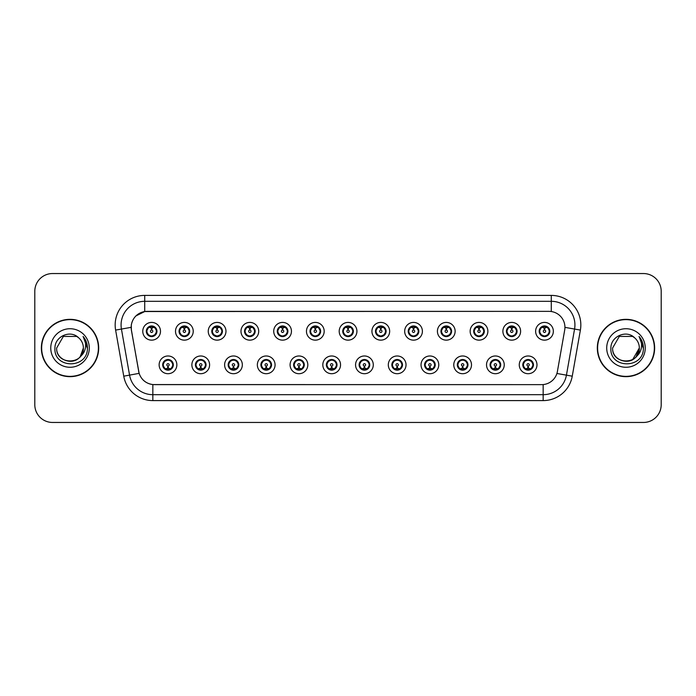 <?xml version="1.0" encoding="UTF-8"?>
<svg xmlns="http://www.w3.org/2000/svg" width="696" height="696" viewBox="0 0 696 696"><rect width="100%" height="100%" fill="white"/><g stroke="black" fill="none" stroke-linecap="round" stroke-linejoin="round"><path stroke-width="1.04" d="M209.6 364.843A8.865 8.865 0 0 1 200.735 373.709A8.865 8.865 0 0 1 191.87 364.843A8.865 8.865 0 0 1 200.735 355.978A8.865 8.865 0 0 1 209.6 364.843M195.419 364.843A5.316 5.316 0 0 0 200.735 370.159A5.316 5.316 0 0 0 206.059 364.843A5.316 5.316 0 0 0 200.735 359.527A5.316 5.316 0 0 0 195.419 364.843L197.481 368.271A4.724 4.724 0 0 1 197.481 361.415L195.472 364.843M242.339 364.843A8.865 8.865 0 0 1 233.473 373.709A8.865 8.865 0 0 1 224.608 364.843A8.865 8.865 0 0 1 233.473 355.978A8.865 8.865 0 0 1 242.339 364.843M228.157 364.843A5.316 5.316 0 0 0 233.473 370.159A5.316 5.316 0 0 0 238.798 364.843A5.316 5.316 0 0 0 233.473 359.527A5.316 5.316 0 0 0 228.157 364.843L230.219 368.271A4.724 4.724 0 0 1 230.219 361.415L228.21 364.843M275.077 364.843A8.865 8.865 0 0 1 266.211 373.709A8.865 8.865 0 0 1 257.346 364.843A8.865 8.865 0 0 1 266.211 355.978A8.865 8.865 0 0 1 275.077 364.843M260.896 364.843A5.316 5.316 0 0 0 266.211 370.159A5.316 5.316 0 0 0 271.536 364.843A5.316 5.316 0 0 0 266.211 359.527A5.316 5.316 0 0 0 260.896 364.843L262.957 368.271A4.724 4.724 0 0 1 262.957 361.415L260.948 364.843M307.815 364.843A8.865 8.865 0 0 1 298.949 373.709A8.865 8.865 0 0 1 290.084 364.843A8.865 8.865 0 0 1 298.949 355.978A8.865 8.865 0 0 1 307.815 364.843M293.634 364.843A5.316 5.316 0 0 0 298.949 370.159A5.316 5.316 0 0 0 304.274 364.843A5.316 5.316 0 0 0 298.949 359.527A5.316 5.316 0 0 0 293.634 364.843L295.696 368.271A4.724 4.724 0 0 1 295.696 361.415L293.686 364.843M340.553 364.843A8.865 8.865 0 0 1 331.688 373.709A8.865 8.865 0 0 1 322.822 364.843A8.865 8.865 0 0 1 331.688 355.978A8.865 8.865 0 0 1 340.553 364.843M326.372 364.843A5.316 5.316 0 0 0 331.688 370.159A5.316 5.316 0 0 0 337.012 364.843A5.316 5.316 0 0 0 331.688 359.527A5.316 5.316 0 0 0 326.372 364.843L328.434 368.271A4.724 4.724 0 0 1 328.434 361.415L326.424 364.843M373.291 364.843A8.865 8.865 0 0 1 364.426 373.709A8.865 8.865 0 0 1 355.56 364.843A8.865 8.865 0 0 1 364.426 355.978A8.865 8.865 0 0 1 373.291 364.843M359.11 364.843A5.316 5.316 0 0 0 364.426 370.159A5.316 5.316 0 0 0 369.75 364.843A5.316 5.316 0 0 0 364.426 359.527A5.316 5.316 0 0 0 359.11 364.843L361.172 368.271A4.724 4.724 0 0 1 361.172 361.415L359.162 364.843M406.029 364.843A8.865 8.865 0 0 1 397.164 373.709A8.865 8.865 0 0 1 388.298 364.843A8.865 8.865 0 0 1 397.164 355.978A8.865 8.865 0 0 1 406.029 364.843M391.848 364.843A5.316 5.316 0 0 0 397.164 370.159A5.316 5.316 0 0 0 402.488 364.843A5.316 5.316 0 0 0 397.164 359.527A5.316 5.316 0 0 0 391.848 364.843L393.91 368.271A4.724 4.724 0 0 1 393.91 361.415L391.9 364.843M438.767 364.843A8.865 8.865 0 0 1 429.902 373.709A8.865 8.865 0 0 1 421.036 364.843A8.865 8.865 0 0 1 429.902 355.978A8.865 8.865 0 0 1 438.767 364.843M424.586 364.843A5.316 5.316 0 0 0 429.902 370.159A5.316 5.316 0 0 0 435.226 364.843A5.316 5.316 0 0 0 429.902 359.527A5.316 5.316 0 0 0 424.586 364.843L426.648 368.271A4.724 4.724 0 0 1 426.648 361.415L424.638 364.843M471.505 364.843A8.865 8.865 0 0 1 462.64 373.709A8.865 8.865 0 0 1 453.775 364.843A8.865 8.865 0 0 1 462.64 355.978A8.865 8.865 0 0 1 471.505 364.843M457.324 364.843A5.316 5.316 0 0 0 462.64 370.159A5.316 5.316 0 0 0 467.964 364.843A5.316 5.316 0 0 0 462.64 359.527A5.316 5.316 0 0 0 457.324 364.843L459.386 368.271A4.724 4.724 0 0 1 459.386 361.415L457.376 364.843M504.243 364.843A8.865 8.865 0 0 1 495.378 373.709A8.865 8.865 0 0 1 486.521 364.843A8.865 8.865 0 0 1 495.378 355.978A8.865 8.865 0 0 1 504.243 364.843M490.062 364.843A5.316 5.316 0 0 0 495.378 370.159A5.316 5.316 0 0 0 500.702 364.843A5.316 5.316 0 0 0 495.378 359.527A5.316 5.316 0 0 0 490.062 364.843L492.124 368.271A4.724 4.724 0 0 1 492.124 361.415L490.115 364.843M536.981 364.843A8.865 8.865 0 0 1 528.116 373.709A8.865 8.865 0 0 1 519.26 364.843A8.865 8.865 0 0 1 528.116 355.978A8.865 8.865 0 0 1 536.981 364.843M522.8 364.843A5.316 5.316 0 0 0 528.116 370.159A5.316 5.316 0 0 0 533.44 364.843A5.316 5.316 0 0 0 528.116 359.527A5.316 5.316 0 0 0 522.8 364.843L524.862 368.271A4.724 4.724 0 0 1 524.862 361.415L522.853 364.843M176.862 364.843A8.865 8.865 0 0 1 167.997 373.709A8.865 8.865 0 0 1 159.132 364.843A8.865 8.865 0 0 1 167.997 355.978A8.865 8.865 0 0 1 176.862 364.843M162.681 364.843A5.316 5.316 0 0 0 167.997 370.159A5.316 5.316 0 0 0 173.321 364.843A5.316 5.316 0 0 0 167.997 359.527A5.316 5.316 0 0 0 162.681 364.843L164.743 368.271A4.724 4.724 0 0 1 164.743 361.415L162.725 364.843M193.236 331.279A8.865 8.865 0 0 1 184.37 340.144A8.865 8.865 0 0 1 175.505 331.279A8.865 8.865 0 0 1 184.37 322.413A8.865 8.865 0 0 1 193.236 331.279M179.046 331.279A5.316 5.316 0 0 0 184.37 336.594A5.316 5.316 0 0 0 189.686 331.279A5.316 5.316 0 0 0 184.37 325.954A5.316 5.316 0 0 0 179.046 331.279L181.117 334.706A4.724 4.724 0 0 1 181.117 327.842L179.098 331.287M225.974 331.279A8.865 8.865 0 0 1 217.109 340.144A8.865 8.865 0 0 1 208.243 331.279A8.865 8.865 0 0 1 217.109 322.413A8.865 8.865 0 0 1 225.974 331.279M211.784 331.279A5.316 5.316 0 0 0 217.109 336.594A5.316 5.316 0 0 0 222.424 331.279A5.316 5.316 0 0 0 217.109 325.954A5.316 5.316 0 0 0 211.784 331.279L213.855 334.706A4.724 4.724 0 0 1 213.855 327.842L211.836 331.287M258.712 331.279A8.865 8.865 0 0 1 249.847 340.144A8.865 8.865 0 0 1 240.981 331.279A8.865 8.865 0 0 1 249.847 322.413A8.865 8.865 0 0 1 258.712 331.279M244.522 331.279A5.316 5.316 0 0 0 249.847 336.594A5.316 5.316 0 0 0 255.162 331.279A5.316 5.316 0 0 0 249.847 325.954A5.316 5.316 0 0 0 244.522 331.279L246.593 334.706A4.724 4.724 0 0 1 246.593 327.842L244.574 331.287M291.45 331.279A8.865 8.865 0 0 1 282.585 340.144A8.865 8.865 0 0 1 273.719 331.279A8.865 8.865 0 0 1 282.585 322.413A8.865 8.865 0 0 1 291.45 331.279M277.26 331.279A5.316 5.316 0 0 0 282.585 336.594A5.316 5.316 0 0 0 287.9 331.279A5.316 5.316 0 0 0 282.585 325.954A5.316 5.316 0 0 0 277.26 331.279L279.331 334.706A4.724 4.724 0 0 1 279.331 327.842L277.312 331.287M324.188 331.279A8.865 8.865 0 0 1 315.323 340.144A8.865 8.865 0 0 1 306.457 331.279A8.865 8.865 0 0 1 315.323 322.413A8.865 8.865 0 0 1 324.188 331.279M309.998 331.279A5.316 5.316 0 0 0 315.323 336.594A5.316 5.316 0 0 0 320.639 331.279A5.316 5.316 0 0 0 315.323 325.954A5.316 5.316 0 0 0 309.998 331.279L312.069 334.706A4.724 4.724 0 0 1 312.069 327.842L310.051 331.287M356.926 331.279A8.865 8.865 0 0 1 348.061 340.144A8.865 8.865 0 0 1 339.196 331.279A8.865 8.865 0 0 1 348.061 322.413A8.865 8.865 0 0 1 356.926 331.279M342.736 331.279A5.316 5.316 0 0 0 348.061 336.594A5.316 5.316 0 0 0 353.377 331.279A5.316 5.316 0 0 0 348.061 325.954A5.316 5.316 0 0 0 342.736 331.279L344.807 334.706A4.724 4.724 0 0 1 344.807 327.842L342.789 331.287M389.664 331.279A8.865 8.865 0 0 1 380.799 340.144A8.865 8.865 0 0 1 371.934 331.279A8.865 8.865 0 0 1 380.799 322.413A8.865 8.865 0 0 1 389.664 331.279M375.475 331.279A5.316 5.316 0 0 0 380.799 336.594A5.316 5.316 0 0 0 386.115 331.279A5.316 5.316 0 0 0 380.799 325.954A5.316 5.316 0 0 0 375.475 331.279L377.545 334.706A4.724 4.724 0 0 1 377.545 327.842L375.527 331.287M422.402 331.279A8.865 8.865 0 0 1 413.537 340.144A8.865 8.865 0 0 1 404.672 331.279A8.865 8.865 0 0 1 413.537 322.413A8.865 8.865 0 0 1 422.402 331.279M408.221 331.279A5.316 5.316 0 0 0 413.537 336.594A5.316 5.316 0 0 0 418.853 331.279A5.316 5.316 0 0 0 413.537 325.954A5.316 5.316 0 0 0 408.221 331.279L410.283 334.706A4.724 4.724 0 0 1 410.292 327.842L408.265 331.287M455.14 331.279A8.865 8.865 0 0 1 446.275 340.144A8.865 8.865 0 0 1 437.41 331.279A8.865 8.865 0 0 1 446.275 322.413A8.865 8.865 0 0 1 455.14 331.279M440.959 331.279A5.316 5.316 0 0 0 446.275 336.594A5.316 5.316 0 0 0 451.591 331.279A5.316 5.316 0 0 0 446.275 325.954A5.316 5.316 0 0 0 440.959 331.279L443.021 334.706A4.724 4.724 0 0 1 443.03 327.842A4.724 4.724 0 0 0 441.542 331.279M487.879 331.279A8.865 8.865 0 0 1 479.013 340.144A8.865 8.865 0 0 1 470.148 331.279A8.865 8.865 0 0 1 479.013 322.413A8.865 8.865 0 0 1 487.879 331.279M473.698 331.279A5.316 5.316 0 0 0 479.013 336.594A5.316 5.316 0 0 0 484.329 331.279A5.316 5.316 0 0 0 479.013 325.954A5.316 5.316 0 0 0 473.698 331.279L475.76 334.706A4.724 4.724 0 0 1 475.768 327.842L473.741 331.287M520.617 331.279A8.865 8.865 0 0 1 511.751 340.144A8.865 8.865 0 0 1 502.886 331.279A8.865 8.865 0 0 1 511.751 322.413A8.865 8.865 0 0 1 520.617 331.279M506.436 331.279A5.316 5.316 0 0 0 511.751 336.594A5.316 5.316 0 0 0 517.067 331.279A5.316 5.316 0 0 0 511.751 325.954A5.316 5.316 0 0 0 506.436 331.279L508.498 334.706A4.724 4.724 0 0 1 508.506 327.842L506.479 331.287M553.355 331.279A8.865 8.865 0 0 1 544.49 340.144A8.865 8.865 0 0 1 535.624 331.279A8.865 8.865 0 0 1 544.49 322.413A8.865 8.865 0 0 1 553.355 331.279M539.174 331.279A5.316 5.316 0 0 0 544.49 336.594A5.316 5.316 0 0 0 549.805 331.279A5.316 5.316 0 0 0 544.49 325.954A5.316 5.316 0 0 0 539.174 331.279L541.236 334.706A4.724 4.724 0 0 1 541.244 327.842L539.217 331.287M160.498 331.279A8.865 8.865 0 0 1 151.632 340.144A8.865 8.865 0 0 1 142.767 331.279A8.865 8.865 0 0 1 151.632 322.413A8.865 8.865 0 0 1 160.498 331.279M146.308 331.279A5.316 5.316 0 0 0 151.632 336.594A5.316 5.316 0 0 0 156.948 331.279A5.316 5.316 0 0 0 151.632 325.954A5.316 5.316 0 0 0 146.308 331.279L148.379 334.706A4.724 4.724 0 0 1 148.379 327.842L146.36 331.287M131.422 330.087A15.956 15.956 0 0 1 147.134 311.364L548.979 311.364A15.956 15.956 0 0 1 564.691 330.087L557.4 371.455A15.956 15.956 0 0 1 541.688 384.636L154.434 384.636A15.956 15.956 0 0 1 138.721 371.455L131.422 330.087M41.36 348A28.658 28.658 0 0 0 70.018 376.658A28.658 28.658 0 0 0 98.684 348A28.658 28.658 0 0 0 70.018 319.342A28.658 28.658 0 0 0 41.36 348M597.316 348A28.658 28.658 0 0 0 625.982 376.658A28.658 28.658 0 0 0 654.64 348A28.658 28.658 0 0 0 625.982 319.342A28.658 28.658 0 0 0 597.316 348M541.627 384.636L152.842 384.566C146.064 383.6 141.497 379.903 139.148 373.465L131.37 330.087L131.3 324.954C132.832 317.559 137.303 313.087 144.716 311.538L548.918 311.364M135.885 315.949L144.716 311.538L144.716 301.316L551.284 301.316A23.638 23.638 0 0 1 574.565 329.06L566.44 375.153A23.638 23.638 0 0 1 543.158 394.684L152.842 394.684A23.638 23.638 0 0 1 129.56 375.153L121.435 329.06A23.638 23.638 0 0 1 144.716 301.316L144.716 295.409L551.284 295.409L551.284 311.53M154.373 384.636L152.842 384.566L152.842 400.591A29.545 29.545 0 0 1 123.749 376.179L115.614 330.087A29.545 29.545 0 0 1 144.716 295.409M123.749 376.179L139.122 373.361M138.756 371.951L138.661 371.455M131.126 327.346L121.435 329.06A23.638 23.638 0 0 1 121.078 324.954M661.2 291.267A17.731 17.731 0 0 0 643.469 273.545L52.531 273.545A17.731 17.731 0 0 0 34.8 291.267L34.8 404.733A17.731 17.731 0 0 0 52.531 422.455L643.469 422.455A17.731 17.731 0 0 0 661.2 404.733L661.2 291.267L661.2 404.733M34.8 291.267L34.8 404.733M643.469 273.545L52.531 273.545M52.531 422.455L643.469 422.455M151.084 327.668L151.58 330.095A1.183 1.183 180 0 0 150.449 331.305A1.183 1.183 180 0 0 151.632 332.462A1.183 1.183 180 0 0 152.807 331.305A1.183 1.183 180 0 0 151.684 330.095L152.172 327.668M154.199 327.311L151.78 327.851M151.476 327.851L149.057 327.311M152.833 326.702A4.724 4.724 0 0 1 152.868 326.711L153.111 326.172M152.546 336.516L152.294 335.959L154.886 334.706C156.826 332.418 156.826 330.139 154.886 327.851A4.724 4.724 0 0 1 154.886 334.706L156.896 331.279L154.886 327.851L152.137 326.572L152.389 326.015L152.128 326.572L152.546 326.041M151.832 326.555L153.599 326.981M149.657 326.981L151.406 326.111M152.294 335.959L152.389 336.542L152.294 335.959M153.607 335.568C152.119 336.055 150.797 336.055 149.657 335.568M150.719 336.516L151.128 335.977L150.145 336.385M150.719 326.041L150.962 326.598L148.379 327.851C146.43 330.13 146.43 332.418 148.379 334.706L150.388 335.837M150.962 326.598L150.867 326.015L150.962 326.598M168.545 368.454L168.049 366.018A1.183 1.183 -0 0 0 169.18 364.817A1.183 1.183 -0 0 0 167.997 363.66A1.183 1.183 -0 0 0 166.822 364.817A1.183 1.183 -0 0 0 167.945 366.018L167.458 368.454M165.43 368.81L167.849 368.262M168.145 368.262L170.564 368.81M166.796 369.411A4.724 4.724 0 0 1 166.753 369.402L166.509 369.95M168.911 370.081L168.667 369.524L171.251 368.271C173.2 365.992 173.2 363.704 171.251 361.415A4.724 4.724 0 0 1 171.251 368.28L173.269 364.834L171.251 361.415L169.241 360.284L169.485 359.736M167.797 369.567L166.031 369.141M169.972 369.141L168.223 370.002M167.084 370.081L167.501 369.541M167.084 359.606L167.336 360.163L164.743 361.415C162.803 363.695 162.803 365.983 164.743 368.271L167.492 369.541M167.492 360.145L167.24 359.58L167.501 360.137M166.022 360.545C167.51 360.067 168.832 360.067 169.972 360.545M168.911 359.606L168.502 360.145L168.763 359.58M169.241 360.284L168.502 360.145L168.754 359.58M168.754 370.107L168.667 369.524L168.763 370.107M183.822 327.668L184.318 330.095A1.183 1.183 180 0 0 183.187 331.305A1.183 1.183 180 0 0 184.37 332.462A1.183 1.183 180 0 0 185.545 331.305A1.183 1.183 180 0 0 184.423 330.095L184.91 327.668M186.937 327.311L184.518 327.851M184.214 327.851A3.428 3.428 0 0 1 184.222 327.851L181.795 327.311M185.571 326.702A4.724 4.724 0 0 1 185.606 326.711L185.849 326.172M185.284 336.516L185.032 335.959L187.624 334.706C189.564 332.418 189.564 330.139 187.624 327.851A4.724 4.724 0 0 1 187.624 334.706L189.634 331.279L187.624 327.851L184.875 326.572L185.127 326.015L184.866 326.572L185.284 326.041M184.571 326.555L186.337 326.981M182.395 326.981L184.144 326.111M185.032 335.959L185.127 336.542L185.032 335.959M186.345 335.568C184.858 336.055 183.535 336.055 182.395 335.568M183.457 336.516L183.866 335.977L182.883 336.385M183.457 326.041L183.701 326.598L181.117 327.851C179.168 330.13 179.168 332.418 181.117 334.706L183.126 335.837M183.701 326.598L183.605 326.015L183.701 326.598M216.56 327.668L217.056 330.095A1.183 1.183 180 0 0 215.925 331.305A1.183 1.183 180 0 0 217.109 332.462A1.183 1.183 180 0 0 218.283 331.305A1.183 1.183 180 0 0 217.161 330.095L217.648 327.668M219.675 327.311L217.265 327.738A3.55 3.55 0 0 0 217.256 327.738L217.256 327.851M216.961 327.851L214.533 327.311M218.309 326.702A4.724 4.724 0 0 1 218.344 326.711L218.588 326.172M218.022 336.516L217.77 335.959L220.362 334.706C222.302 332.418 222.302 330.139 220.362 327.851A4.724 4.724 0 0 1 220.362 334.706L222.372 331.279L220.362 327.851L217.613 326.572L217.865 326.015L217.604 326.572M217.309 326.555L219.075 326.981M215.134 326.981L216.882 326.111M218.022 326.041L217.613 326.572M217.613 335.977L217.865 336.542L217.604 335.977M219.083 335.568C217.596 336.055 216.273 336.055 215.134 335.568M216.195 336.516L216.604 335.977L216.343 336.542M216.195 326.041L216.439 326.598L213.855 327.851C211.906 330.13 211.906 332.418 213.855 334.706L216.604 335.977L216.352 336.542M216.352 326.015L216.439 326.598L216.343 326.015M249.299 327.668L249.794 330.095A1.183 1.183 180 0 0 248.663 331.305A1.183 1.183 180 0 0 249.847 332.462A1.183 1.183 180 0 0 251.021 331.305A1.183 1.183 180 0 0 249.899 330.095L250.386 327.668M252.413 327.311L249.995 327.851M249.699 327.851L247.271 327.311M251.047 326.702A4.724 4.724 0 0 1 251.082 326.711L251.326 326.172M250.76 336.516L250.508 335.959L253.1 334.706C255.04 332.418 255.04 330.139 253.1 327.851A4.724 4.724 0 0 1 253.1 334.706L255.11 331.279L253.1 327.851L250.351 326.572L250.603 326.015L250.343 326.572L250.76 326.041M250.047 326.555L251.813 326.981M247.872 326.981L249.62 326.111M250.508 335.959L250.603 336.542L250.508 335.959M251.821 335.568C250.334 336.055 249.011 336.055 247.872 335.568M248.933 336.516L249.342 335.977L248.359 336.385M248.933 326.041L249.177 326.598L246.593 327.851C244.644 330.13 244.644 332.418 246.593 334.706L248.602 335.837M249.177 326.598L249.081 326.015L249.177 326.598M282.037 327.668L282.532 330.095A1.183 1.183 180 0 0 281.401 331.305A1.183 1.183 180 0 0 282.585 332.462A1.183 1.183 180 0 0 283.759 331.305A1.183 1.183 180 0 0 282.637 330.095L283.124 327.668M285.151 327.311L282.733 327.851M282.437 327.851L280.01 327.311M283.785 326.702A4.724 4.724 0 0 1 283.82 326.711L284.064 326.172M283.498 336.516L283.246 335.959L285.839 334.706C287.779 332.418 287.779 330.139 285.839 327.851A4.724 4.724 0 0 1 285.839 334.706L287.848 331.279L285.839 327.851L283.089 326.572L283.342 326.015L283.081 326.572L283.498 326.041M282.785 326.555L284.551 326.981M280.61 326.981L282.358 326.111M283.246 335.959L283.342 336.542L283.246 335.959M284.56 335.568C283.072 336.055 281.75 336.055 280.61 335.568M281.671 336.516L282.08 335.977L281.097 336.385M281.671 326.041L281.915 326.598L279.331 327.851C277.382 330.13 277.382 332.418 279.331 334.706L281.341 335.837M281.915 326.598L281.819 326.015L281.915 326.598M201.283 368.454L200.787 366.018A1.183 1.183 -0 0 0 201.918 364.817A1.183 1.183 -0 0 0 200.735 363.66A1.183 1.183 -0 0 0 199.561 364.817A1.183 1.183 -0 0 0 200.683 366.018L200.196 368.454M198.169 368.81L200.587 368.262M200.883 368.262L203.302 368.81M199.534 369.411A4.724 4.724 0 0 1 199.491 369.402L199.247 369.95M201.649 370.081L201.405 369.524L203.989 368.271C205.938 365.992 205.938 363.704 203.989 361.415A4.724 4.724 0 0 1 203.989 368.28L206.007 364.834L203.989 361.415L201.979 360.284L202.223 359.736M200.535 369.567L198.769 369.141M202.71 369.141L200.961 370.002M199.822 370.081L200.239 369.541L197.481 368.271C195.541 365.983 195.541 363.695 197.481 361.415L199.491 360.284L199.247 359.736M199.822 359.606L200.074 360.163L199.491 360.284M200.074 360.163L199.978 359.58L200.074 360.163M198.76 360.545C200.248 360.067 201.57 360.067 202.71 360.545M201.649 359.606L201.24 360.145L201.501 359.58L201.24 360.137L201.979 360.284M201.405 369.524L201.501 370.107L201.405 369.524M234.021 368.454L233.525 366.018A1.183 1.183 -0 0 0 234.656 364.817A1.183 1.183 -0 0 0 233.473 363.66A1.183 1.183 -0 0 0 232.299 364.817A1.183 1.183 -0 0 0 233.421 366.018L232.934 368.454M230.907 368.81L233.325 368.262M233.621 368.262L236.048 368.81M232.273 369.411A4.724 4.724 0 0 1 232.229 369.402L231.985 369.95M234.387 370.081L234.143 369.524L236.727 368.271C238.676 365.992 238.676 363.704 236.727 361.415A4.724 4.724 0 0 1 236.727 368.28L238.745 364.834L236.727 361.415L234.717 360.284L234.961 359.736M233.273 369.567L231.507 369.141M235.448 369.141L233.699 370.002M232.56 370.081L232.977 369.541L230.219 368.271C228.279 365.983 228.279 363.695 230.219 361.415L232.229 360.284L231.985 359.736M232.56 359.606L232.812 360.163L232.229 360.284M232.812 360.163L232.716 359.58L232.812 360.163M231.498 360.545C232.986 360.067 234.308 360.067 235.448 360.545M234.387 359.606L233.978 360.145L234.239 359.58L233.978 360.137L234.717 360.284M234.143 369.524L234.239 370.107L234.143 369.524M266.759 368.454L266.264 366.018A1.183 1.183 -0 0 0 267.394 364.817A1.183 1.183 -0 0 0 266.211 363.66A1.183 1.183 -0 0 0 265.037 364.817A1.183 1.183 -0 0 0 266.159 366.018L265.672 368.454M263.645 368.81L266.063 368.262M266.359 368.262L268.786 368.81M265.011 369.411A4.724 4.724 0 0 1 264.976 369.402L264.732 369.95M267.125 370.081L266.881 369.524L269.465 368.271C271.414 365.992 271.414 363.704 269.465 361.415A4.724 4.724 0 0 1 269.465 368.28L271.483 364.834L269.465 361.415L267.455 360.284L267.699 359.736M266.011 369.567L264.245 369.141M268.186 369.141L266.438 370.002M265.298 370.081L265.715 369.541L262.957 368.271C261.017 365.983 261.017 363.695 262.957 361.415L264.976 360.284L264.732 359.736M265.298 359.606L265.55 360.163L264.976 360.284M265.55 360.163L265.454 359.58L265.55 360.163M264.236 360.545C265.724 360.067 267.046 360.067 268.186 360.545M267.125 359.606L266.716 360.145L266.977 359.58L266.716 360.137L267.455 360.284M266.881 369.524L266.977 370.107L266.881 369.524M98.388 348A28.362 28.362 0 0 0 70.018 319.638A28.362 28.362 0 0 0 41.656 348A28.362 28.362 0 0 0 70.018 376.362A28.362 28.362 0 0 0 98.388 348M80.257 356.587C73.167 366.166 55.967 360.032 56.663 348C55.845 365.235 84.199 365.235 83.381 348C84.199 365.235 55.845 365.235 56.663 348C55.845 365.235 84.199 365.235 83.381 348C84.199 365.235 55.845 365.235 56.663 348L63.345 336.429L76.699 336.429L78.77 337.908C70.574 329.312 54.793 336.394 54.941 348C53.435 368.619 86.869 369.158 87.409 349L87.444 348C87.392 343.615 85.93 339.77 83.068 336.455C85.251 340.031 86.017 343.885 85.373 348C84.747 351.506 83.041 354.368 80.257 356.587A13.363 13.363 0 0 0 83.381 348C84.199 365.235 55.845 365.235 56.663 348L63.345 336.429L76.699 336.429L78.77 337.908L76.699 336.429L63.345 336.429L56.663 348L63.345 336.429M83.381 348L80.223 356.622L83.381 348A13.363 13.363 0 0 0 78.77 337.908L76.699 336.429L63.345 336.429L56.663 348M50.756 348A19.27 19.27 0 0 0 70.018 367.27A19.27 19.27 0 0 0 89.288 348A19.27 19.27 0 0 0 70.018 328.73A19.27 19.27 0 0 0 50.756 348M83.198 336.603L87.435 348.505L83.198 336.603M654.344 348A28.362 28.362 0 0 0 625.982 319.638A28.362 28.362 0 0 0 597.612 348A28.362 28.362 0 0 0 625.982 376.362A28.362 28.362 0 0 0 654.344 348M636.214 356.587C629.123 366.166 611.923 360.032 612.619 348C611.801 365.235 640.155 365.235 639.337 348C640.155 365.235 611.801 365.235 612.619 348C611.801 365.235 640.155 365.235 639.337 348C640.155 365.235 611.801 365.235 612.619 348L619.301 336.429L632.655 336.429L634.735 337.908C626.53 329.312 610.749 336.394 610.897 348C609.392 368.619 642.834 369.158 643.374 349L643.4 348C643.348 343.615 641.895 339.77 639.024 336.455C641.207 340.031 641.973 343.885 641.329 348C640.712 351.506 639.006 354.368 636.214 356.587A13.363 13.363 0 0 0 639.337 348C640.155 365.235 611.801 365.235 612.619 348L619.301 336.429M632.655 359.571L639.337 348L636.179 356.622L639.337 348A13.363 13.363 0 0 0 634.735 337.908L632.655 336.429L619.301 336.429L612.619 348L619.301 336.429L632.655 336.429L634.735 337.908L632.655 336.429M612.619 348L619.301 336.429L632.655 336.429L634.735 337.908M606.712 348A19.27 19.27 0 0 0 625.982 367.27A19.27 19.27 0 0 0 645.244 348A19.27 19.27 0 0 0 625.982 328.73A19.27 19.27 0 0 0 606.712 348M639.154 336.603L643.391 348.505L639.154 336.603M314.775 327.668L315.271 330.095A1.183 1.183 180 0 0 314.14 331.305A1.183 1.183 180 0 0 315.323 332.462A1.183 1.183 180 0 0 316.497 331.305A1.183 1.183 180 0 0 315.375 330.095L315.862 327.668M317.889 327.311L315.471 327.851M315.175 327.851L312.748 327.311M316.523 326.702A4.724 4.724 0 0 1 316.567 326.711L316.81 326.172M316.236 336.516L315.984 335.959L318.577 334.706C320.517 332.418 320.517 330.139 318.577 327.851A4.724 4.724 0 0 1 318.577 334.706L320.586 331.279L318.577 327.851L315.827 326.572L316.08 326.015L315.819 326.572L316.236 326.041M315.523 326.555L317.289 326.981M313.348 326.981L315.097 326.111M315.984 335.959L316.08 336.542L315.984 335.959M317.298 335.568C315.81 336.055 314.488 336.055 313.348 335.568M314.409 336.516L314.818 335.977L313.835 336.385M314.409 326.041L314.653 326.598L312.069 327.851C310.12 330.13 310.12 332.418 312.069 334.706L314.079 335.837M314.653 326.598L314.557 326.015L314.653 326.598M347.513 327.668L348.009 330.095A1.183 1.183 180 0 0 346.878 331.305A1.183 1.183 180 0 0 348.061 332.462A1.183 1.183 180 0 0 349.235 331.305A1.183 1.183 180 0 0 348.113 330.095L348.6 327.668M350.627 327.311L348.209 327.851M347.913 327.851L345.494 327.311M349.262 326.702A4.724 4.724 0 0 1 349.305 326.711L349.549 326.172M348.974 336.516L348.722 335.959L351.315 334.706C353.255 332.418 353.255 330.139 351.315 327.851A4.724 4.724 0 0 1 351.315 334.706L353.324 331.279L351.315 327.851L348.565 326.572L348.818 326.015L348.557 326.572L348.974 326.041M348.261 326.555L350.027 326.981M346.086 326.981L347.835 326.111M348.722 335.959L348.818 336.542L348.722 335.959M350.036 335.568C348.548 336.055 347.226 336.055 346.086 335.568M347.147 336.516L347.556 335.977L346.573 336.385M347.147 326.041L347.391 326.598L344.807 327.851C342.858 330.13 342.858 332.418 344.807 334.706L346.817 335.837M347.391 326.598L347.295 326.015L347.391 326.598M380.251 327.668L380.747 330.095A1.183 1.183 180 0 0 379.616 331.305A1.183 1.183 180 0 0 380.799 332.462A1.183 1.183 180 0 0 381.974 331.305A1.183 1.183 180 0 0 380.851 330.095L381.338 327.668M383.365 327.311L380.947 327.851M380.651 327.851L378.233 327.311M382 326.702A4.724 4.724 0 0 1 382.043 326.711L382.287 326.172M381.712 336.516L381.46 335.959L384.053 334.706C385.993 332.418 385.993 330.139 384.053 327.851A4.724 4.724 0 0 1 384.053 334.706L386.071 331.279L384.053 327.851L381.304 326.572L381.556 326.015L381.295 326.572M380.999 326.555L382.765 326.981M378.824 326.981L380.573 326.111M381.712 326.041L381.304 326.572M381.304 335.977L381.556 336.542L381.295 335.977M382.774 335.568C381.286 336.055 379.964 336.055 378.824 335.568M379.885 336.516L380.294 335.977L380.033 336.542M379.885 326.041L380.129 326.598L377.545 327.851C375.596 330.13 375.596 332.418 377.545 334.706L380.294 335.977L380.042 336.542M380.042 326.015L380.129 326.598L380.033 326.015M299.498 368.454L299.002 366.018A1.183 1.183 -0 0 0 300.133 364.817A1.183 1.183 -0 0 0 298.949 363.66A1.183 1.183 -0 0 0 297.775 364.817A1.183 1.183 -0 0 0 298.897 366.018L298.41 368.454M296.383 368.81L298.801 368.262M299.097 368.262L301.525 368.81M297.749 369.411A4.724 4.724 0 0 1 297.714 369.402L297.47 369.95M299.863 370.081L299.619 369.524L302.203 368.271C304.152 365.992 304.152 363.704 302.203 361.415A4.724 4.724 0 0 1 302.203 368.28L304.222 364.834L302.203 361.415L300.194 360.284L300.437 359.736M298.749 369.567L296.983 369.141M300.924 369.141L299.176 370.002M298.036 370.081L298.454 369.541L295.696 368.271C293.755 365.983 293.755 363.695 295.696 361.415L297.714 360.284L297.47 359.736M298.036 359.606L298.288 360.163L297.714 360.284M298.288 360.163L298.192 359.58L298.288 360.163M296.975 360.545C298.462 360.067 299.785 360.067 300.924 360.545M299.863 359.606L299.454 360.145L299.715 359.58L299.454 360.137L300.194 360.284M299.619 369.524L299.715 370.107L299.619 369.524M332.236 368.454L331.74 366.018A1.183 1.183 -0 0 0 332.871 364.817A1.183 1.183 -0 0 0 331.688 363.66A1.183 1.183 -0 0 0 330.513 364.817A1.183 1.183 -0 0 0 331.635 366.018L331.148 368.454M329.121 368.81L331.531 368.384A3.55 3.55 0 0 0 331.54 368.384L331.54 368.262M331.835 368.262L334.263 368.81M330.774 370.081L331.026 369.524L330.452 369.402A4.724 4.724 0 0 1 330.452 369.402L330.209 369.95M332.601 370.081L332.357 369.524L334.941 368.271C336.89 365.992 336.89 363.704 334.941 361.415A4.724 4.724 0 0 1 334.941 368.28L336.96 364.834L334.941 361.415L332.932 360.284L333.175 359.736M331.487 369.567L329.721 369.141M333.662 369.141L331.914 370.002M331.183 369.541L330.931 370.107L331.192 369.541M330.774 359.606L331.026 360.163L328.434 361.415C326.494 363.695 326.494 365.983 328.434 368.271L330.452 369.402M331.183 360.145L330.931 359.58L331.192 360.137M329.713 360.545C331.2 360.067 332.523 360.067 333.662 360.545M332.601 359.606L332.192 360.145L332.453 359.58M332.932 360.284L332.192 360.145L332.444 359.58M332.444 370.107L332.357 369.524L332.453 370.107M364.974 368.454L364.478 366.018A1.183 1.183 -0 0 0 365.609 364.817A1.183 1.183 -0 0 0 364.426 363.66A1.183 1.183 -0 0 0 363.251 364.817A1.183 1.183 -0 0 0 364.373 366.018L363.886 368.454M361.859 368.81L364.278 368.262M364.582 368.262A3.428 3.428 0 0 1 364.574 368.262L367.001 368.81M363.225 369.411A4.724 4.724 0 0 1 363.19 369.402L362.947 369.95M365.339 370.081L365.095 369.524L367.679 368.271C369.628 365.992 369.628 363.704 367.679 361.415A4.724 4.724 0 0 1 367.679 368.28L369.698 364.834L367.679 361.415L365.67 360.284L365.913 359.736M364.225 369.567L362.459 369.141M366.4 369.141L364.652 370.002M363.512 370.081L363.93 369.541L361.172 368.271C359.232 365.983 359.232 363.695 361.172 361.415L363.19 360.284L362.947 359.736M363.512 359.606L363.764 360.163L363.19 360.284M363.764 360.163L363.669 359.58L363.764 360.163M362.451 360.545C363.938 360.067 365.261 360.067 366.4 360.545M365.339 359.606L364.93 360.145L365.191 359.58L364.93 360.137L365.67 360.284M365.095 369.524L365.191 370.107L365.095 369.524M412.989 327.668L413.485 330.095A1.183 1.183 180 0 0 412.354 331.305A1.183 1.183 180 0 0 413.537 332.462A1.183 1.183 180 0 0 414.712 331.305A1.183 1.183 180 0 0 413.589 330.095L414.077 327.668M416.104 327.311L413.685 327.851M413.389 327.851L410.971 327.311M414.738 326.702A4.724 4.724 0 0 1 414.781 326.711L415.025 326.172M414.451 336.516L414.198 335.959L416.791 334.706C418.731 332.418 418.731 330.139 416.791 327.851A4.724 4.724 0 0 1 416.791 334.706L418.809 331.279L416.791 327.851L414.042 326.572L414.294 326.015L414.033 326.572L414.451 326.041M413.746 326.555L415.503 326.981M411.562 326.981L413.311 326.111M414.198 335.959L414.294 336.542L414.198 335.959M415.512 335.568C414.024 336.055 412.702 336.055 411.562 335.568M412.624 336.516L413.032 335.977L412.049 336.385M412.624 326.041L412.867 326.598L410.283 327.851C408.334 330.13 408.334 332.418 410.283 334.706L412.293 335.837M412.867 326.598L412.772 326.015L412.867 326.598M445.727 327.668L446.223 330.095A1.183 1.183 180 0 0 445.092 331.305A1.183 1.183 180 0 0 446.275 332.462A1.183 1.183 180 0 0 447.45 331.305A1.183 1.183 180 0 0 446.327 330.095L446.815 327.668M448.842 327.311L446.423 327.851M446.127 327.851L443.709 327.311M447.476 326.702A4.724 4.724 0 0 1 447.519 326.711L447.763 326.172M447.189 336.516L446.936 335.959L449.529 334.706C451.469 332.418 451.469 330.139 449.529 327.851A4.724 4.724 0 0 1 449.529 334.706L451.547 331.279L449.529 327.851L446.78 326.572L447.032 326.015L446.771 326.572L447.189 326.041M446.484 326.555L448.241 326.981M444.3 326.981L446.049 326.111M446.936 335.959L447.032 336.542L446.936 335.959M448.25 335.568C446.762 336.055 445.44 336.055 444.3 335.568M445.362 336.516L445.771 335.977L444.788 336.385M445.362 326.041L445.605 326.598L443.021 327.851C441.073 330.13 441.073 332.418 443.021 334.706L445.031 335.837M445.605 326.598L445.51 326.015L445.605 326.598M443.021 327.851L441.003 331.287M478.465 327.668L478.961 330.095A1.183 1.183 180 0 0 477.83 331.305A1.183 1.183 180 0 0 479.013 332.462A1.183 1.183 180 0 0 480.188 331.305A1.183 1.183 180 0 0 479.065 330.095L479.553 327.668M481.58 327.311L479.161 327.851M478.865 327.851L476.447 327.311M480.214 326.702A4.724 4.724 0 0 1 480.257 326.711L480.501 326.172M479.927 336.516L479.675 335.959L482.267 334.706C484.207 332.418 484.207 330.139 482.267 327.851A4.724 4.724 0 0 1 482.267 334.706L484.285 331.279L482.267 327.851L479.518 326.572L479.77 326.015L479.509 326.572L479.927 326.041M479.222 326.555L480.98 326.981M477.038 326.981L478.787 326.111M479.675 335.959L479.77 336.542L479.675 335.959M480.988 335.568C479.5 336.055 478.178 336.055 477.038 335.568M478.1 336.516L478.509 335.977L477.526 336.385M478.1 326.041L478.343 326.598L475.76 327.851C473.811 330.13 473.811 332.418 475.76 334.706L477.769 335.837M478.343 326.598L478.248 326.015L478.343 326.598M511.203 327.668L511.699 330.095A1.183 1.183 180 0 0 510.568 331.305A1.183 1.183 180 0 0 511.751 332.462A1.183 1.183 180 0 0 512.935 331.305A1.183 1.183 180 0 0 511.804 330.095L512.291 327.668M514.318 327.311L511.899 327.851M511.603 327.851L509.185 327.311M512.952 326.702A4.724 4.724 0 0 1 512.995 326.711L513.239 326.172M512.665 336.516L512.413 335.959L515.005 334.706C516.945 332.418 516.945 330.139 515.005 327.851A4.724 4.724 0 0 1 515.005 334.706L517.024 331.279L515.005 327.851L512.256 326.572L512.517 326.015L512.247 326.572L512.665 326.041M511.96 326.555L513.718 326.981M509.777 326.981L511.525 326.111M512.413 335.959L512.508 336.542L512.413 335.959M513.726 335.568C512.239 336.055 510.916 336.055 509.777 335.568M510.838 336.516L511.247 335.977L510.264 336.385M510.838 326.041L511.082 326.598L508.498 327.851C506.549 330.13 506.549 332.418 508.498 334.706L510.507 335.837M511.082 326.598L510.986 326.015L511.082 326.598M543.941 327.668L544.437 330.095A1.183 1.183 180 0 0 543.306 331.305A1.183 1.183 180 0 0 544.49 332.462A1.183 1.183 180 0 0 545.673 331.305A1.183 1.183 180 0 0 544.542 330.095L545.029 327.668M547.056 327.311L544.637 327.851M544.342 327.851L541.923 327.311M545.699 326.702A4.724 4.724 0 0 1 545.734 326.711L545.977 326.172M545.403 336.516L545.151 335.959L547.743 334.706C549.683 332.418 549.683 330.139 547.743 327.851A4.724 4.724 0 0 1 547.743 334.706L549.762 331.279L547.743 327.851L544.994 326.572L545.255 326.015M544.698 326.555L546.456 326.981M542.515 326.981L544.263 326.111M545.403 326.041L544.994 326.572M544.994 335.977L545.255 336.542M546.464 335.568C544.977 336.055 543.663 336.055 542.515 335.568M543.576 336.516L543.985 335.977L543.724 336.542M543.576 326.041L543.82 326.598L541.236 327.851C539.287 330.13 539.287 332.418 541.236 334.706L543.985 335.977L543.733 336.542M543.733 326.015L543.82 326.598L543.724 326.015M397.712 368.454L397.216 366.018A1.183 1.183 -0 0 0 398.347 364.817A1.183 1.183 -0 0 0 397.164 363.66A1.183 1.183 -0 0 0 395.989 364.817A1.183 1.183 -0 0 0 397.111 366.018L396.624 368.454M394.597 368.81L397.016 368.262M397.32 368.262L399.739 368.81M395.963 369.411A4.724 4.724 0 0 1 395.928 369.402L395.685 369.95M398.077 370.081L397.834 369.524L400.418 368.271C402.366 365.992 402.366 363.704 400.418 361.415A4.724 4.724 0 0 1 400.418 368.28L402.436 364.834L400.418 361.415L398.408 360.284L398.651 359.736M396.964 369.567L395.197 369.141M399.139 369.141L397.39 370.002M396.25 370.081L396.668 369.541L393.91 368.271C391.97 365.983 391.97 363.695 393.91 361.415L395.928 360.284L395.685 359.736M396.25 359.606L396.502 360.163L395.928 360.284M396.502 360.163L396.407 359.58L396.502 360.163M395.189 360.545C396.676 360.067 397.999 360.067 399.139 360.545M398.077 359.606L397.668 360.145L397.929 359.58L397.668 360.137L398.408 360.284M397.834 369.524L397.929 370.107L397.834 369.524M430.45 368.454L429.954 366.018A1.183 1.183 -0 0 0 431.085 364.817A1.183 1.183 -0 0 0 429.902 363.66A1.183 1.183 -0 0 0 428.727 364.817A1.183 1.183 -0 0 0 429.85 366.018L429.362 368.454M427.335 368.81L429.754 368.262M430.058 368.262L432.477 368.81M428.701 369.411A4.724 4.724 0 0 1 428.666 369.402L428.423 369.95M430.815 370.081L430.572 369.524L433.156 368.271C435.104 365.992 435.104 363.704 433.156 361.415A4.724 4.724 0 0 1 433.156 368.28L435.174 364.834L433.156 361.415L431.146 360.284L431.389 359.736M429.702 369.567L427.936 369.141M431.877 369.141L430.128 370.002M428.988 370.081L429.406 369.541L426.648 368.271C424.708 365.983 424.708 363.695 426.648 361.415L428.666 360.284L428.423 359.736M428.988 359.606L429.241 360.163L428.666 360.284M429.241 360.163L429.145 359.58L429.241 360.163M427.927 360.545C429.415 360.067 430.737 360.067 431.877 360.545M430.815 359.606L430.406 360.145L430.667 359.58L430.406 360.137L431.146 360.284M430.572 369.524L430.667 370.107L430.572 369.524M463.188 368.454L462.692 366.018A1.183 1.183 -0 0 0 463.823 364.817A1.183 1.183 -0 0 0 462.64 363.66A1.183 1.183 -0 0 0 461.465 364.817A1.183 1.183 -0 0 0 462.588 366.018L462.1 368.454M460.073 368.81L462.492 368.262M462.797 368.262L465.215 368.81M461.439 369.411A4.724 4.724 0 0 1 461.405 369.402L461.161 369.95M463.562 370.081L463.31 369.524L465.894 368.271C467.842 365.992 467.842 363.704 465.894 361.415A4.724 4.724 0 0 1 465.894 368.28L467.912 364.834L465.894 361.415L463.884 360.284L464.128 359.736M462.44 369.567L460.674 369.141M464.615 369.141L462.866 370.002M461.726 370.081L462.144 369.541L459.386 368.271C457.446 365.983 457.446 363.695 459.386 361.415L461.405 360.284L461.161 359.736M461.726 359.606L461.979 360.163L461.405 360.284M461.979 360.163L461.883 359.58L461.979 360.163M460.665 360.545C462.153 360.067 463.475 360.067 464.615 360.545M463.562 359.606L463.144 360.145L463.405 359.58L463.144 360.137L463.884 360.284M463.31 369.524L463.405 370.107L463.31 369.524M495.926 368.454L495.43 366.018A1.183 1.183 -0 0 0 496.561 364.817A1.183 1.183 -0 0 0 495.378 363.66A1.183 1.183 -0 0 0 494.203 364.817A1.183 1.183 -0 0 0 495.326 366.018L494.839 368.454M492.812 368.81L495.23 368.262M495.535 368.262L497.953 368.81M494.465 370.081L494.717 369.524L494.143 369.402A4.724 4.724 0 0 1 494.143 369.402L493.899 369.95M496.3 370.081L496.048 369.524L498.64 368.271C500.581 365.992 500.581 363.704 498.64 361.415A4.724 4.724 0 0 1 498.632 368.28L500.65 364.834L498.64 361.415L496.622 360.284L496.866 359.736M495.178 369.567L493.412 369.141M497.353 369.141L495.604 370.002M494.873 369.541L494.621 370.107L494.882 369.541M494.465 359.606L494.717 360.163L492.124 361.415C490.184 363.695 490.184 365.983 492.124 368.271L494.143 369.402M494.873 360.145L494.621 359.58L494.882 360.137M493.403 360.545C494.891 360.067 496.213 360.067 497.353 360.545M496.3 359.606L495.883 360.145L496.144 359.58M496.622 360.284L495.883 360.145L496.135 359.58M496.135 370.107L496.048 369.524L496.144 370.107M528.664 368.454L528.168 366.018A1.183 1.183 -0 0 0 529.299 364.817A1.183 1.183 -0 0 0 528.116 363.66A1.183 1.183 -0 0 0 526.942 364.817A1.183 1.183 -0 0 0 528.064 366.018L527.577 368.454M525.55 368.81L527.968 368.262M528.273 368.262L530.691 368.81M526.915 369.411A4.724 4.724 0 0 1 526.881 369.402L526.637 369.95M529.038 359.606L528.786 360.163L531.379 361.415C533.319 363.704 533.319 365.992 531.379 368.271L533.388 364.834L531.379 361.415A4.724 4.724 0 0 1 531.37 368.28A4.724 4.724 0 0 0 532.849 364.843M527.916 369.567L526.15 369.141M530.091 369.141L528.342 370.002M527.203 370.081L527.62 369.541L524.862 368.271C522.922 365.983 522.922 363.695 524.862 361.415L526.881 360.284L526.637 359.736M527.203 359.606L527.455 360.163L526.881 360.284M527.455 360.163L527.359 359.58L527.455 360.163M526.141 360.545C527.629 360.067 528.951 360.067 530.091 360.545M528.786 360.163L528.882 359.58L528.786 360.163M529.038 370.081L528.786 369.524L531.379 368.271M528.786 369.524L528.882 370.107L528.786 369.524M551.284 295.409A29.545 29.545 0 0 1 580.386 330.087L572.251 376.179A29.545 29.545 0 0 1 543.158 400.591L152.842 400.591M543.158 384.575L543.158 400.591M556.904 373.474L572.251 376.179M564.935 327.364L580.386 330.087M115.614 330.087L121.435 329.06M146.899 331.279A4.724 4.724 0 0 1 148.379 327.842M152.868 335.837L153.111 336.385M150.388 326.711L150.145 326.172M172.73 364.843A4.724 4.724 0 0 1 171.251 368.28M166.753 360.284L166.509 359.736M169.241 369.402L169.485 369.95M179.638 331.279A4.724 4.724 0 0 1 181.117 327.842M185.606 335.837L185.849 336.385M183.126 326.711L182.883 326.172M212.376 331.279A4.724 4.724 0 0 1 213.855 327.842M218.344 335.837L218.588 336.385M215.864 326.711L215.621 326.172M215.864 335.837L215.621 336.385M245.114 331.279A4.724 4.724 0 0 1 246.593 327.842M251.082 335.837L251.326 336.385M248.602 326.711L248.359 326.172M277.852 331.279A4.724 4.724 0 0 1 279.331 327.842M283.82 335.837L284.064 336.385M281.341 326.711L281.097 326.172M205.468 364.843A4.724 4.724 0 0 1 203.989 368.28M201.979 369.402L202.223 369.95M238.206 364.843A4.724 4.724 0 0 1 236.727 368.28M234.717 369.402L234.961 369.95M270.944 364.843A4.724 4.724 0 0 1 269.465 368.28M267.455 369.402L267.699 369.95M310.59 331.279A4.724 4.724 0 0 1 312.069 327.842M316.567 335.837L316.81 336.385M314.079 326.711L313.835 326.172M343.328 331.279A4.724 4.724 0 0 1 344.807 327.842M349.305 335.837L349.549 336.385M346.817 326.711L346.573 326.172M376.066 331.279A4.724 4.724 0 0 1 377.545 327.842M382.043 335.837L382.287 336.385M379.555 326.711L379.311 326.172M379.555 335.837L379.311 336.385M303.682 364.843A4.724 4.724 0 0 1 302.203 368.28M300.194 369.402L300.437 369.95M336.42 364.843A4.724 4.724 0 0 1 334.941 368.28M330.452 360.284L330.209 359.736M332.932 369.402L333.175 369.95M369.158 364.843A4.724 4.724 0 0 1 367.679 368.28M365.67 369.402L365.913 369.95M408.804 331.279A4.724 4.724 0 0 1 410.292 327.842M414.781 335.837L415.025 336.385M412.293 326.711L412.049 326.172M447.519 335.837L447.763 336.385M445.031 326.711L444.788 326.172M474.28 331.279A4.724 4.724 0 0 1 475.768 327.842M480.257 335.837L480.501 336.385M477.769 326.711L477.526 326.172M507.019 331.279A4.724 4.724 0 0 1 508.506 327.842M512.995 335.837L513.239 336.385M510.507 326.711L510.264 326.172M539.765 331.279A4.724 4.724 0 0 1 541.244 327.842M545.734 335.837L545.977 336.385M543.245 326.711L543.002 326.172M543.245 335.837L543.002 336.385M401.897 364.843A4.724 4.724 0 0 1 400.418 368.28M398.408 369.402L398.651 369.95M434.635 364.843A4.724 4.724 0 0 1 433.156 368.28M431.146 369.402L431.389 369.95M467.373 364.843A4.724 4.724 0 0 1 465.894 368.28M463.884 369.402L464.128 369.95M500.111 364.843A4.724 4.724 0 0 1 498.632 368.28M494.143 360.284L493.899 359.736M496.622 369.402L496.866 369.95M529.36 369.402L529.604 369.95M529.36 360.284L529.604 359.736M545.246 326.015L544.985 326.572M544.985 335.977L545.246 336.542"/></g></svg>
